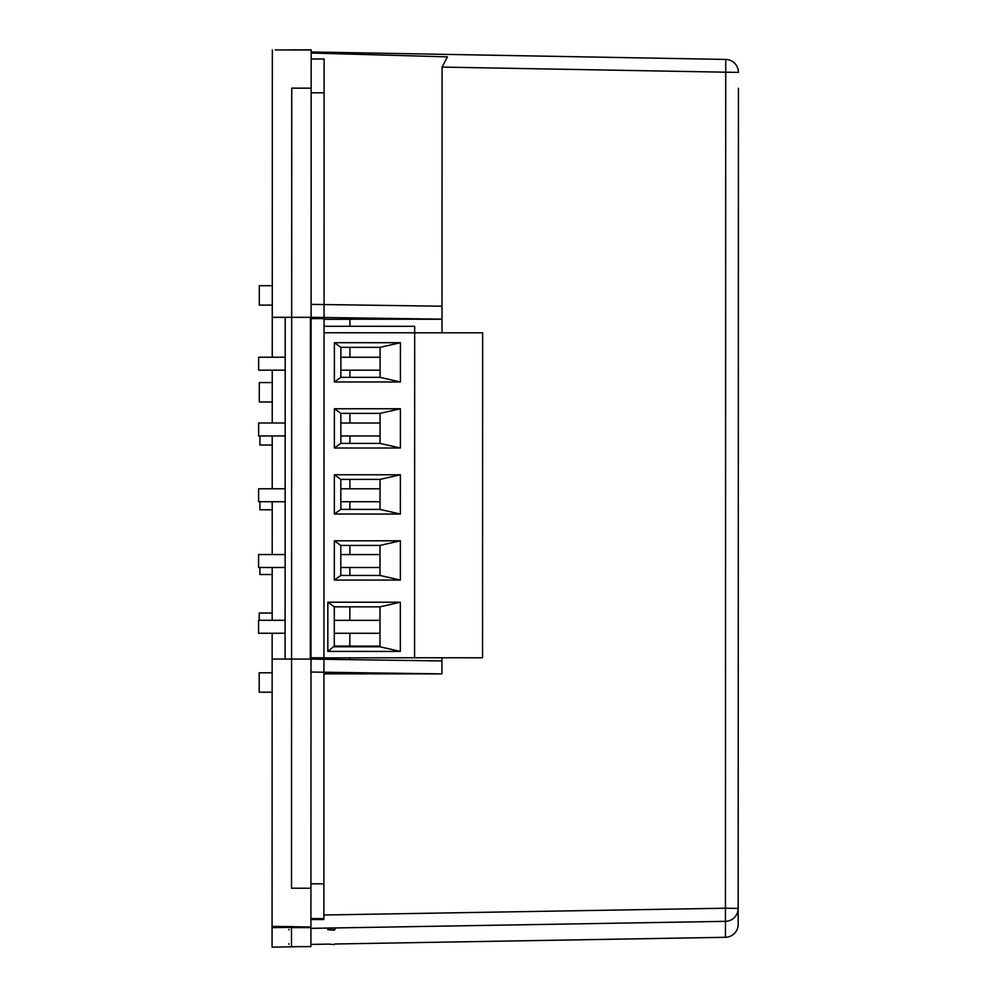 <?xml version="1.0" encoding="UTF-8"?>
<svg xmlns="http://www.w3.org/2000/svg" width="997" height="997" viewBox="0 0 997 997"><rect width="100%" height="100%" fill="white"/><g stroke="black" fill="none" stroke-linecap="round" stroke-linejoin="round"><path stroke-width="1.5" d="M272.243 357.225L272.256 317.382L285.204 317.382L285.105 659.067L285.105 633.257L258.572 633.257L258.572 620.308L285.117 620.308M334.307 633.269L379.994 633.294M334.307 620.333L379.994 620.346M327.826 651.402L400.333 651.427L379.994 646.791L379.994 646.106L334.307 646.093L327.826 651.402L327.839 602.2L334.319 606.824L380.007 606.837L400.345 602.225L327.839 602.2M379.994 646.791L334.307 646.779M334.307 646.093L334.319 606.824M379.994 646.106L380.007 606.837M400.333 651.427L400.345 602.225M324.037 326.293L414.677 326.318L414.677 332.799L324.037 332.761M414.578 657.771L482.548 657.796L482.648 332.811L414.677 332.799L414.578 657.771L311.002 657.908M340.812 545.421L380.019 545.434L380.007 575.456L340.8 575.443L340.812 545.421L334.331 540.798L400.37 540.81L380.019 545.434M400.37 540.81L400.358 580.08L334.319 580.067L334.331 540.798M334.319 580.067L340.8 575.443M400.358 580.08L380.007 575.456M340.824 509.405L340.824 479.395L380.044 479.395L380.031 509.417L340.824 509.405L334.344 514.028L334.356 474.759L340.824 479.395M334.356 474.759L400.383 474.784L400.37 514.053L334.344 514.028M400.37 514.053L380.031 509.417M400.383 474.784L380.044 479.395M340.837 443.378L340.849 413.356L380.056 413.369L380.056 443.391L340.837 443.378L334.369 448.002L334.381 408.733L340.849 413.356M334.381 408.733L400.408 408.758L400.395 448.014L334.369 448.002M400.395 448.014L380.056 443.391M400.408 408.758L380.056 413.369M340.862 377.352L340.874 347.33L380.081 347.342L380.069 377.352L340.862 377.352L334.381 381.963L334.394 342.706L340.874 347.33M334.394 342.706L400.433 342.719L400.42 381.988L334.381 381.963M400.42 381.988L380.069 377.352M400.433 342.719L380.081 347.342M285.167 435.938L258.622 435.938L258.634 422.99L285.167 423.002M340.849 423.015L380.056 423.027M340.837 435.963L380.056 435.976M285.154 501.715L258.609 501.703L258.609 488.767L285.154 488.767M340.824 488.779L380.031 488.792M340.824 501.728L380.031 501.74M285.192 370.174L258.647 370.161L258.647 357.213L285.192 357.225M340.862 357.238L380.081 357.25M340.862 370.186L380.069 370.199M285.13 567.492L258.584 567.48L258.597 554.531L285.13 554.544M340.812 554.556L380.019 554.569M340.8 567.505L380.019 567.517M272.256 305.107L259.307 305.107L259.32 285.69L272.268 285.69M272.156 672.776L259.208 672.776L259.195 692.192L272.144 692.205M272.231 402.003L259.282 402.003L259.295 382.586L272.243 382.586M272.169 613.03L259.22 613.018L259.22 620.308M441.908 657.783L441.895 673.885L323.938 673.822M441.895 673.885L310.989 672.04M441.908 660.949L311.002 659.092M289.716 927.347L272.069 927.646L272.069 926.998L288.794 927.011M310.914 927.011L272.069 926.4L272.156 633.257M272.169 620.308L272.181 567.48M272.181 554.531L272.206 501.715M272.206 488.767L272.218 435.938M272.231 422.99L272.243 370.174M311.101 304.372L442.007 306.216L442.007 332.799M323.863 915.009L725.455 908.217L725.716 72.195L442.082 67.086L447.429 56.854L311.176 53.04M302.565 946.627L272.069 947.15L272.069 926.4M738.403 188.121L738.391 200.895M738.428 88.334L738.179 924.356A12.949 12.949 0 0 1 725.455 937.292L725.455 921.34A12.949 12.949 0 0 0 738.179 908.404L725.455 908.217L725.455 921.34L310.914 928.357M738.428 72.382L725.716 72.195L725.716 59.434L311.176 51.969L725.716 59.434A12.949 12.949 0 0 1 738.428 72.382A12.949 12.949 0 0 0 725.716 59.434M291.498 926.412L291.485 946.614L310.914 946.627L311.176 49.975L275.234 49.962M272.156 659.067L310.316 659.079L310.416 317.308L272.256 317.295L272.343 49.912M288.906 929.316L288.906 929.952M288.906 944.309L288.906 943.673M442.082 67.086L442.007 306.216M442.007 319.165L311.101 317.308M442.007 319.239L349.935 319.214L349.935 326.306M349.835 659.64L349.835 657.746M349.847 646.093L349.847 633.282M349.847 620.333L349.847 606.837M349.86 575.443L349.86 567.505M349.872 554.556L349.872 545.421M349.885 509.417L349.885 501.74M349.885 488.792L349.897 479.395M349.897 443.378L349.91 435.963M349.91 423.015L349.91 413.356M349.922 377.352L349.922 370.186M349.935 357.238L349.935 347.33M324.05 319.289L349.935 319.302M272.331 56.318L272.331 88.234M259.918 445.023L272.218 445.036L259.918 445.036L259.918 435.938M259.881 574.496L272.181 574.509L259.881 574.496L259.881 567.48M259.893 509.766L272.193 509.766L259.893 509.766L259.905 501.703M324.125 58.985L311.176 58.985L324.125 58.985L324.112 92.821L311.164 92.821M324.05 318.604L323.938 657.783L311.002 657.783L310.927 888.227L291.51 888.215L291.747 88.147L311.164 88.16L311.101 318.604L324.05 318.604L324.112 92.821M291.76 49.962L290.551 49.962A6.468 6.468 180 0 1 291.76 49.85L311.176 49.975M328.013 52.268L334.955 52.392M327.739 944.034L334.219 944.57L327.739 944.034M334.219 929.678L327.751 929.665L334.219 930.213L335.964 927.933M327.751 929.665L327.751 928.07M323.863 919.533L310.914 919.521L323.863 919.533L323.863 918.611L310.914 918.598M310.927 883.816L323.875 883.828L323.863 918.611M323.875 883.828L323.938 657.92M310.914 944.408L327.739 944.122L310.914 944.408M725.455 937.305L334.78 943.997L725.455 937.292A12.949 12.949 0 0 0 738.179 924.356M310.914 927.596L291.498 927.596A6.468 6.468 180 0 1 287.759 926.412M291.485 946.614L310.914 946.627M291.76 49.85L311.176 49.85"/></g></svg>
